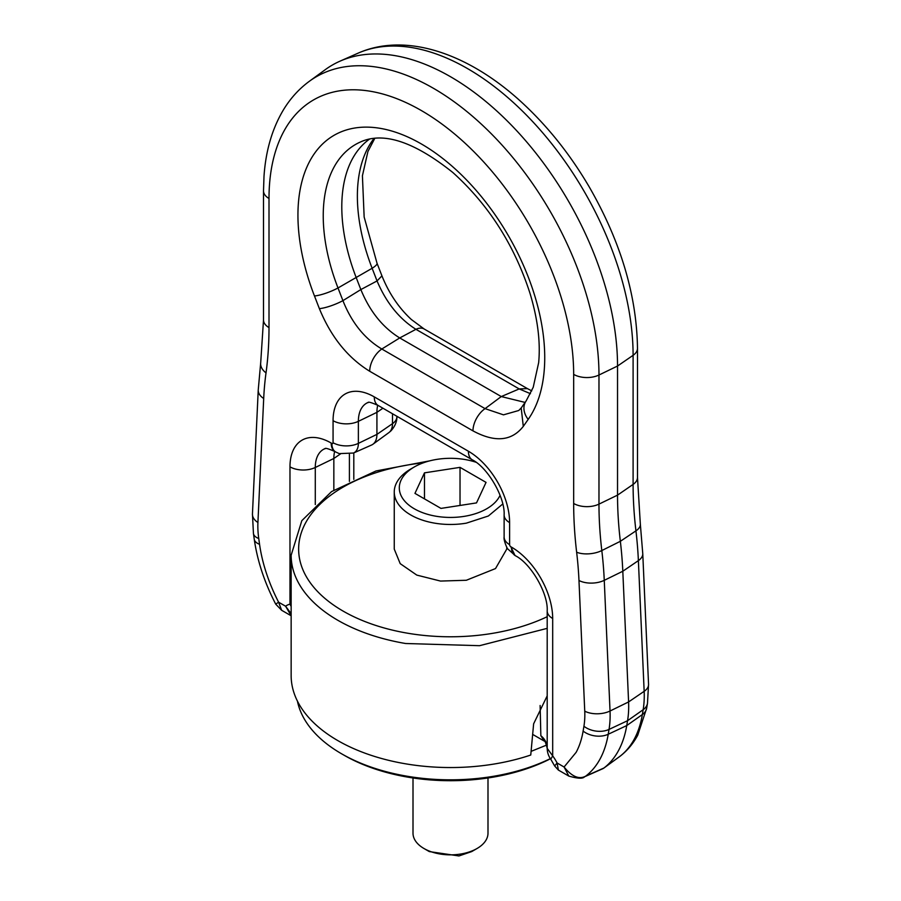 <?xml version="1.0" encoding="UTF-8"?>
<svg xmlns="http://www.w3.org/2000/svg" width="901" height="901" viewBox="0 0 901 901"><rect width="100%" height="100%" fill="white"/><g stroke="black" fill="none" stroke-linecap="round" stroke-linejoin="round"><path stroke-width="1.35" d="M558.395 770.062L557.077 762.967L564.082 767.01C571.989 776.741 579.219 779.759 585.774 776.076L584.501 776.808M620.519 755.883L603.963 768.001L585.774 776.076A140.365 81.045 60 0 0 600.19 758.755A140.365 81.045 60 0 0 608.22 734.259L626.747 725.564A142.482 82.261 60 0 1 603.963 768.001A18.752 10.823 60 0 1 603.839 768.091A18.752 10.823 60 0 1 602.679 768.756L584.58 776.775M603.839 768.091L620.136 756.198C627.389 750.556 633.257 743.55 637.739 735.171L646.67 708.163A18.752 12.535 9.5 0 1 642.345 714.561L626.747 725.564L627.558 720.71L643.156 709.718A102.872 59.398 -120 0 0 644.159 691.315A18.752 10.238 -2.5 0 0 648.551 684.332L647.481 703.321A18.752 12.535 -170.5 0 1 643.156 709.718L642.345 714.561A140.365 81.045 -120 0 1 634.315 739.057A140.365 81.045 -120 0 1 619.899 756.367L619.685 756.525M291.147 606.452L289.976 604.188A32.031 18.493 -120 0 0 285.594 606.227L291.147 613.626M266.02 372.879A395.73 228.482 -120 0 0 269.005 327.592A18.752 10.823 180 0 1 263.509 319.934L260.704 362.675A18.752 12.287 7.8 0 0 266.02 372.879A354.161 204.471 -120 0 0 263.7 398.49L257.923 522.501A18.752 11.375 -177.3 0 1 252.449 513.964L253.44 533.46A18.752 8.785 -8 0 0 258.745 538.505L259.556 544.294A121.691 70.255 -120 0 0 278.589 602.183L285.594 606.227L291.147 615.698M583.116 731.094L583.927 726.251A18.752 12.535 9.5 0 0 609.031 729.416L627.558 720.71A104.989 60.615 60 0 0 628.594 701.935L622.805 571.245L638.381 560.625A372.834 215.26 -120 0 0 635.937 530.858A18.752 9.134 -6.8 0 0 640.329 523.988L642.762 553.653A18.752 10.238 177.5 0 1 638.381 560.625L644.159 691.315L628.594 701.935L610.033 711.013A102.872 59.398 60 0 1 609.031 729.416L608.22 734.259A18.752 12.535 -170.5 0 1 583.116 731.094A121.691 70.255 -120 0 1 576.144 752.324L564.082 767.01L568.801 776.076C577.631 778.622 582.879 778.858 584.546 776.786M620.35 541.31A374.951 216.477 60 0 1 622.805 571.245L604.256 580.334L610.033 711.013A18.752 10.238 177.5 0 1 584.749 711.182L578.971 580.503A18.752 10.238 -2.5 0 0 604.256 580.334A372.834 215.26 60 0 0 601.812 550.556L620.35 541.31A374.951 216.477 -120 0 1 617.534 495.133L617.534 366.031A236.22 136.378 60 0 0 519.167 133.416A236.22 136.378 60 0 0 339.925 61.2A236.22 136.378 60 0 0 325.306 69.636L309.37 81.27A234.102 135.161 60 0 1 492.025 134.497A234.102 135.161 60 0 1 598.974 375.019L617.534 366.031L633.099 355.321L633.099 484.423A377.057 217.693 60 0 0 635.937 530.858L620.35 541.31M377.744 405.247A37.493 21.647 -120 0 0 376.922 412.343L376.922 434.383A22.502 12.986 -120 0 1 372.946 444.238A22.502 12.986 -120 0 1 371.55 445.038L353.496 453.034L339.249 453.62L335.735 452.009A18.752 10.823 -60 0 1 331.85 443.427L331.196 443.044A58.283 33.652 -120 0 0 289.976 466.842A18.752 10.823 -0 0 0 315.282 467.484L315.282 504.526M547.2 748.382L552.685 755.86A32.031 18.493 -120 0 1 557.077 762.967L554.667 765.985L550.793 759.25L552.685 755.86L552.685 618.514A18.752 10.823 180 0 1 547.2 610.867C548.27 593.5 530.937 563.474 515.361 555.714A18.752 10.823 -60 0 1 511.475 547.132L510.811 546.749A1.712 0.991 60 0 1 510.09 546.051A1.712 0.991 60 0 1 509.606 544.654L509.606 522.614A18.752 10.823 180 0 1 504.121 514.967C505.191 497.6 487.846 467.574 472.282 459.814A18.752 10.823 -60 0 1 468.396 451.232L374.275 396.89A18.752 10.823 120 0 0 378.161 405.473C365.401 399.819 368.824 403.4 367.833 402.556A39.61 22.863 -120 0 0 358.373 421.33L376.922 412.343L382.914 408.221M281.63 610.281L278.589 602.183L275.717 604.143L281.63 610.281L291.147 615.766M291.147 604.808L289.976 604.188L289.976 466.842M550.443 758.755A150.343 86.8 180 0 1 492.824 777.203A150.343 86.8 180 0 1 344.182 755.286L341.535 753.765A154.094 88.962 -0 0 0 493.883 776.223A154.094 88.962 -0 0 0 550.353 758.608M333.843 490.099L333.843 458.485A37.493 21.647 60 0 1 334.665 451.401M544.362 741.151L540.848 735.689L540.116 705.494M547.2 610.867L547.2 748.235C547.087 743.246 544.97 739.057 540.848 735.689M297.431 701.136A154.094 88.962 -0 0 0 341.535 753.765M546.716 745.037L531.094 751.366M547.2 695.854L533.629 723.818L530.757 755.027A159.353 92.003 0 0 1 405.63 763.823A159.353 92.003 0 0 1 291.147 675.547L291.147 555.23A159.353 92.003 0 0 0 350.726 626.961A159.353 92.003 0 0 0 405.63 643.505L479.546 645.69L547.2 628.357M506.745 547.144L506.745 549.103L495.516 568.565L466.335 580.267L440.51 581.066L416.791 575.097L400.202 563.643L394.255 549.103L394.255 491.991A56.245 32.47 180 0 1 410.732 469.038L414.291 466.977A51.199 29.564 180 0 1 436.084 459.51A51.199 29.564 180 0 1 475.976 462.236M502.747 504.008L488.365 516.003L466.335 523.154A56.245 32.47 180 0 1 394.255 491.991M500.066 495.291A51.199 29.564 180 0 1 464.916 516.239A51.199 29.564 180 0 1 406.464 502.961A51.199 29.564 180 0 1 414.291 466.977M460.028 467.36L424.472 472.856L414.956 493.376L440.972 508.401L476.516 502.904L486.044 482.384L460.028 467.36L460.028 505.45M424.472 472.856L424.472 498.872M369.455 139.159A153.733 88.76 -120 0 0 369.027 139.464A153.733 88.76 -120 0 0 356.357 152.483A153.733 88.76 -120 0 0 356.357 278.004L360.85 289.57C369.804 311.374 382.767 327.502 399.729 337.943L501.271 396.564L525.08 402.42M531.759 390.865L527.412 388.613L519.19 388.928L501.271 396.564L485.065 408.637L503.479 414.843L518.785 410.496L521.262 407.86M374.76 138.416L367.923 151.503L362.416 175.763L364.15 217.028L377.012 263.182L381.934 275.852L377.046 280.943L360.85 289.57L342.921 300.641C351.638 322.614 364.601 338.731 381.81 349.014A18.752 10.823 120 0 0 369.703 371.257L472.969 430.869C494.919 442.706 511.689 441.208 523.29 426.376L521.206 407.939L526.128 400.945A18.752 14.788 35.1 0 0 528.2 419.382A174.512 100.754 -120 0 0 483.037 198.659A174.512 100.754 -120 0 0 314.472 153.485A174.512 100.754 -120 0 0 314.472 295.978L319.382 308.649C330.982 336.884 347.752 357.742 369.703 371.257M526.128 400.945L533.223 387.295L538.663 362.641C540.611 342.008 537.706 318.864 529.957 293.185C514.291 244.937 488.579 204.707 452.809 172.485C414.19 141.682 383.409 131.512 360.49 141.964A155.839 89.976 -120 0 0 337.999 160.727A155.839 89.976 -120 0 0 337.999 287.971L372.136 268.273L377.046 280.943C386.236 302.635 399.188 318.763 415.935 329.315L399.729 337.943L381.81 349.014L485.065 408.637A18.752 10.823 120 0 0 472.969 430.869M314.472 295.978A18.752 3.964 158.8 0 0 337.999 287.971L342.921 300.641A18.752 3.964 158.8 0 1 319.382 308.649M381.934 275.852C388.928 293.298 398.749 307.86 411.397 319.54L424.146 328.989A18.752 10.823 120 0 0 415.935 329.315L519.19 388.928L530.441 393.681M487.993 777.968L487.993 833.211A37.493 21.647 180 0 1 477.012 848.517L471.707 851.58L458.947 855.95L429.293 851.58L423.988 848.517A37.493 21.647 180 0 1 413.007 833.211L413.007 777.968M477.012 848.517A37.493 21.647 180 0 1 461.053 853.979A37.493 21.647 180 0 1 423.988 848.517M637.491 348.36A18.752 10.823 180 0 1 633.099 355.321A234.102 135.161 -120 0 0 535.611 124.788A234.102 135.161 -120 0 0 357.979 53.215C406.734 31.501 470.761 54.251 524.258 104.696C549.103 128.032 570.761 155.456 589.254 186.946C620.654 241.524 636.737 295.325 637.491 348.36L637.491 477.462A18.752 10.823 180 0 1 633.099 484.423L617.534 495.133L598.974 504.121A377.057 217.693 -120 0 0 601.812 550.556A18.752 9.134 173.2 0 1 576.64 552.223A354.161 204.471 -120 0 1 578.971 580.503M576.64 552.223A395.73 228.482 -120 0 1 573.667 503.479A18.752 10.823 -0 0 0 598.974 504.121L598.974 375.019A18.752 10.823 0 0 1 573.667 374.388A215.429 124.383 -120 0 0 427.108 113.999A215.429 124.383 -120 0 0 269.444 185.415A215.429 124.383 -120 0 0 269.005 198.49L269.005 327.592M374.275 396.89A58.283 33.652 -120 0 0 333.066 420.688A18.752 10.823 180 0 0 358.373 421.33L358.373 443.371L376.922 434.383L392.498 423.661A18.752 10.823 0 0 0 396.879 416.712L396.879 416.285M392.498 413.75L392.498 423.661A20.385 11.769 -120 0 1 389.592 432.007A20.385 11.769 -120 0 1 388.883 432.604L372.946 444.238M333.066 420.688L333.066 442.729A18.752 10.823 180 0 0 358.373 443.371A20.385 11.769 60 0 1 355.467 451.705A20.385 11.769 60 0 1 353.496 453.034M263.7 398.49A18.752 11.375 -177.3 0 1 258.238 389.964L252.449 513.964M583.927 726.251A84.198 48.609 -120 0 0 584.749 711.182M573.667 503.479L573.667 374.388M309.37 81.27C299.053 88.85 290.426 98.344 283.488 109.753C272.192 128.618 265.694 150.861 263.993 176.483L263.509 190.832A18.752 10.823 -0 0 0 269.005 198.49M335.409 451.806A18.752 10.823 -60 0 1 335.071 451.626A18.752 10.823 -60 0 1 331.196 443.044M333.066 442.729A1.712 0.991 60 0 1 332.818 443.427A1.712 0.991 60 0 1 331.85 443.427M509.606 522.614A58.283 33.652 -120 0 0 468.396 451.232M504.121 514.967L504.121 537.007A18.752 10.823 0 0 0 509.606 544.654M515.034 555.512L510.811 546.749M257.923 522.501A84.198 48.609 -120 0 0 258.745 538.505M259.556 544.294A18.752 8.785 172 0 1 254.251 539.249C257.393 560.996 264.556 582.632 275.717 604.143M335.735 452.009L335.071 451.626C322.31 445.972 325.745 449.554 324.754 448.709A39.61 22.863 -120 0 0 315.282 467.484L333.843 458.485L340.409 453.969M552.685 618.514A58.283 33.652 -120 0 0 511.475 547.132M349.408 481.416L349.408 454.318M423.222 462.866A151.852 87.667 0 0 0 303.288 527.581A151.852 87.667 0 0 0 355.411 617.467A151.852 87.667 0 0 0 407.748 633.234A151.852 87.667 0 0 0 547.2 616.701M523.29 426.376L528.2 419.382M377.012 263.182A18.752 3.964 158.8 0 1 372.136 268.273A155.839 89.976 60 0 1 372.136 141.029A155.839 89.976 60 0 1 374.016 138.484M568.801 776.076L558.327 770.028L554.667 765.985M357.979 53.215L339.925 61.2M260.704 362.675L258.238 389.964M263.509 190.832L263.509 319.934M472.282 459.814L378.161 405.473M504.121 537.007C503.355 540.42 507.725 549.779 507.916 549.058L515.361 555.714M253.44 533.46L254.251 539.249M647.481 703.321L646.67 708.163M642.762 553.653L648.551 684.332M637.491 477.462L640.329 523.988M388.883 432.604L390.843 430.971C397.364 423.875 396.947 417.343 396.879 416.712M544.249 741.084C544.745 740.25 545.736 742.638 547.2 748.258A18.752 18.752 0 0 0 550.793 759.25M353.8 479.366L353.8 452.899M532.66 734.394L544.283 741.106M474.376 461.121L471.268 460.861M429.721 460.861L376.021 470.964L331.568 491.586L301.824 520.665L291.147 555.23M424.146 328.989L527.412 388.613"/></g></svg>
